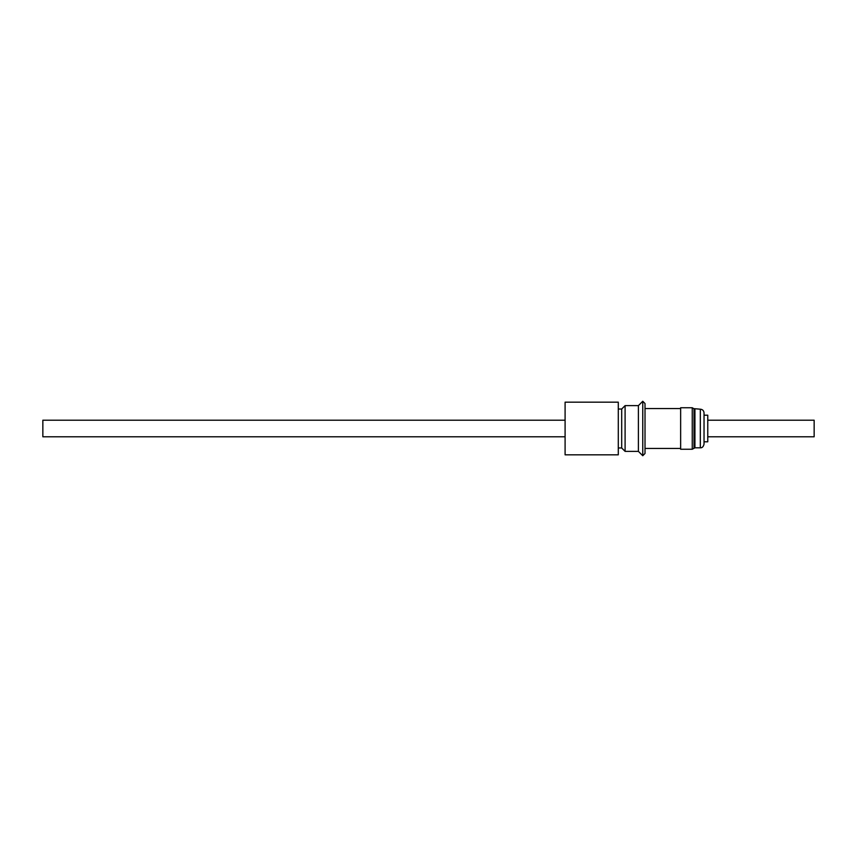 <?xml version="1.0" encoding="UTF-8"?>
<svg xmlns="http://www.w3.org/2000/svg" width="857" height="857" viewBox="0 0 857 857"><rect width="100%" height="100%" fill="white"/><g stroke="black" fill="none" stroke-linecap="round" stroke-linejoin="round"><path stroke-width="1.29" d="M565.095 420.198L42.85 420.198L42.85 436.802L565.095 436.802M694.931 409.196L694.931 447.804L694.009 448.34L694.009 408.66L700.319 409.196C702.579 409.41 703.822 410.653 704.036 412.913L704.036 415.206L707.764 415.206L707.764 441.794L704.036 441.794M692.252 449.25L692.252 407.75L680.64 407.75L680.64 449.25L692.252 449.25L694.095 448.179M704.036 412.913L704.036 444.087C703.415 446.722 702.172 447.965 700.319 447.804L700.319 409.196M618.293 447.965L621.689 447.965L621.689 409.035L618.293 409.035M645.01 453.482L645.01 403.518L642.761 401.269L642.761 455.731L645.01 453.482M642.761 455.731L638.401 451.371L638.401 405.629L642.761 401.269M638.401 405.629L625.096 405.629L625.096 451.371L638.401 451.371M621.689 447.965L625.096 451.371M621.689 409.035L625.096 405.629M565.095 402.169L565.095 454.831L618.293 454.831L618.293 402.169L565.095 402.169M707.764 420.198L814.15 420.198L814.15 436.802L707.764 436.802M692.252 407.75L694.095 408.821M680.64 448.447L645.01 448.447M680.64 408.553L645.01 408.553M694.931 447.804L700.319 447.804"/></g></svg>
